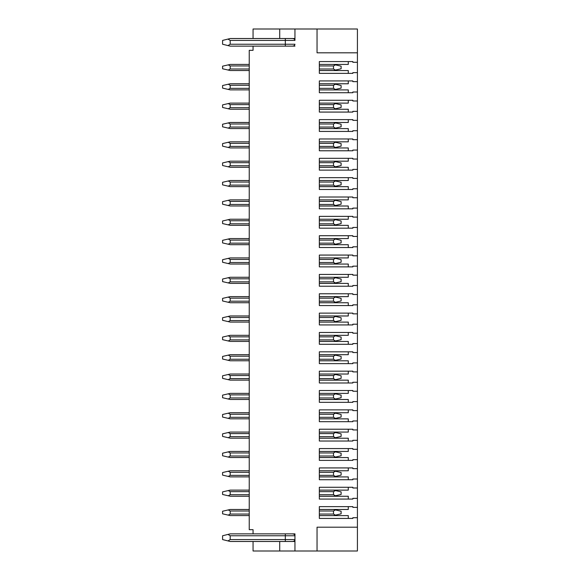 <?xml version="1.0" encoding="UTF-8"?>
<svg xmlns="http://www.w3.org/2000/svg" width="580" height="580" viewBox="0 0 580 580"><rect width="100%" height="100%" fill="white"/><g stroke="black" fill="none" stroke-linecap="round" stroke-linejoin="round"><path stroke-width="0.87" d="M294.952 38.519L279.712 38.519L279.712 29L294.952 29L294.952 40.426C294.807 39.201 293.864 38.563 292.132 38.519M317.043 551L357.418 551L357.418 527.191L317.043 527.191L317.043 551L279.712 551L279.712 541.481L294.952 541.481L294.952 535.76C294.799 534.528 293.857 533.89 292.132 533.861M294.952 551L294.952 533.861L253.054 533.861L253.054 529.671L249.24 529.671L249.24 50.33L253.054 50.33L253.054 46.139L230.195 46.139L294.952 46.139M279.712 541.481L230.195 541.481L227.969 540.923L230.195 539.574L230.195 535.76L227.969 534.419L230.195 533.861L253.054 533.861M230.195 46.139L227.969 45.581L230.195 44.239L230.195 40.426L227.969 39.078L230.195 38.519L253.054 38.519L253.054 29L279.712 29M230.195 539.574L294.952 539.574C294.799 540.807 293.857 541.445 292.132 541.481M253.054 541.481L253.054 551L279.712 551M227.969 540.923L222.582 539.574L222.582 535.76L227.969 534.419M227.969 45.581L222.582 44.239L222.582 40.426L227.969 39.078M230.195 44.239L294.952 44.239C294.799 45.472 293.857 46.11 292.132 46.139M279.712 38.519L253.054 38.519M357.418 52.809L357.418 29L317.043 29L317.043 52.809L357.418 52.809L357.418 72.652L352.85 72.652L352.85 73.377L319.333 73.377L319.333 61.567L352.85 61.567L352.85 62.292L357.418 62.292M294.952 29L317.043 29M249.24 509.479L230.195 509.479L222.582 511.234L222.582 513.822L228.259 515.127L230.195 514.054L230.195 511.002L228.259 509.929M333.5 515.577L341.12 513.822L341.12 511.234L335.443 509.929L333.5 511.002L333.5 514.054L335.443 515.127L333.5 515.577L319.333 515.577M249.24 515.577L230.195 515.577L228.259 515.127M335.465 509.929L333.5 509.479L335.443 509.929M249.24 490.129L230.195 490.129L249.24 490.129L230.195 490.129L222.582 491.884L222.582 494.472L228.259 495.777L230.195 494.704L230.195 491.651L228.259 490.578M333.5 491.651L333.5 494.704L335.443 495.777L333.5 496.226L341.12 494.472L341.12 491.884L335.443 490.578L333.5 491.651L319.333 491.651M333.5 490.129L335.443 490.578L333.5 490.129M249.24 496.226L230.195 496.226L228.259 495.777M333.5 496.226L319.333 496.226M249.24 470.779L230.195 470.779L249.24 470.779L230.195 470.779L222.582 472.533L222.582 475.122L228.259 476.426L230.195 475.353L230.195 472.301L228.259 471.228M333.5 472.301L333.5 475.353L335.443 476.426L333.5 476.876L341.12 475.122L341.12 472.533L335.443 471.228L333.5 472.301L319.333 472.301M333.5 470.779L335.443 471.228L333.5 470.779M249.24 476.876L230.195 476.876L228.259 476.426M333.5 476.876L319.333 476.876M230.195 451.428L249.24 451.428L230.195 451.428L249.24 451.428L230.195 451.428L222.582 453.183L222.582 455.771L228.259 457.076L230.195 456.003L230.195 452.951L228.259 451.878M333.5 452.951L333.5 456.003L335.443 457.076L333.5 457.526L341.12 455.771L341.12 453.183L335.443 451.878L333.5 452.951L319.333 452.951M333.5 451.428L335.443 451.878L333.5 451.428M333.5 457.526L319.333 457.526L333.5 457.526M230.195 457.526L249.24 457.526L230.195 457.526L249.24 457.526L230.195 457.526L228.259 457.076M249.24 438.175L230.195 438.175L228.259 437.726L230.195 436.653L230.195 433.601L228.259 432.528L230.195 432.078L249.24 432.078M228.259 432.528L222.582 433.833L222.582 436.421L228.259 437.726M333.5 433.601L333.5 436.653L335.443 437.726L333.5 438.175L341.12 436.421L341.12 433.833L335.443 432.528L333.5 433.601L319.333 433.601M333.5 432.078L335.443 432.528L333.5 432.078M333.5 438.175L319.333 438.175M249.24 418.825L230.195 418.825L228.259 418.376L230.195 417.303L230.195 414.25L228.259 413.177L230.195 412.728L249.24 412.728M228.259 413.177L222.582 414.483L222.582 417.071L228.259 418.376M333.5 414.25L333.5 417.303L335.443 418.376L333.5 418.825L341.12 417.071L341.12 414.483L335.443 413.177L333.5 414.25L319.333 414.25M333.5 412.728L335.443 413.177L333.5 412.728M333.5 418.825L319.333 418.825M230.195 399.475L249.24 399.475L230.195 399.475L249.24 399.475L230.195 399.475L228.259 399.025L230.195 397.952L230.195 394.9L228.259 393.827L230.195 393.378L249.24 393.378M228.259 393.827L222.582 395.132L222.582 397.721L228.259 399.025M333.5 394.9L333.5 397.952L335.443 399.025L333.5 399.475L341.12 397.721L341.12 395.132L335.443 393.827L333.5 394.9L319.333 394.9M333.5 393.378L335.443 393.827L333.5 393.378M333.5 399.475L319.333 399.475L333.5 399.475M249.24 380.125L230.195 380.125L228.259 379.675L230.195 378.602L230.195 375.55L228.259 374.477L230.195 374.027L249.24 374.027M228.259 374.477L222.582 375.782L222.582 378.37L228.259 379.675M333.5 375.55L333.5 378.602L335.443 379.675L333.5 380.125L341.12 378.37L341.12 375.782L335.443 374.477L333.5 375.55L319.333 375.55M333.5 374.027L335.443 374.477L333.5 374.027M333.5 380.125L319.333 380.125M249.24 360.774L230.195 360.774L228.259 360.325L230.195 359.252L230.195 356.2L228.259 355.127L230.195 354.677L249.24 354.677M228.259 355.127L222.582 356.432L222.582 359.02L228.259 360.325M333.5 356.2L333.5 359.252L335.443 360.325L333.5 360.774L341.12 359.02L341.12 356.432L335.443 355.127L333.5 356.2L319.333 356.2M333.5 354.677L335.443 355.127L333.5 354.677M333.5 360.774L319.333 360.774M230.195 335.327L249.24 335.327L230.195 335.327L249.24 335.327L230.195 335.327L222.582 337.082L222.582 339.67L228.259 340.975L230.195 339.902L230.195 336.849L228.259 335.776M333.5 336.849L333.5 339.902L335.443 340.975L333.5 341.424L341.12 339.67L341.12 337.082L335.443 335.776L333.5 336.849L319.333 336.849M333.5 335.327L335.443 335.776L333.5 335.327M333.5 341.424L319.333 341.424L333.5 341.424M230.195 341.424L249.24 341.424L230.195 341.424L249.24 341.424L230.195 341.424L228.259 340.975M249.24 315.977L230.195 315.977L249.24 315.977L230.195 315.977L222.582 317.731L222.582 320.32L228.259 321.625L230.195 320.551L230.195 317.499L228.259 316.426M333.5 317.499L333.5 320.551L335.443 321.625L333.5 322.074L341.12 320.32L341.12 317.731L335.443 316.426L333.5 317.499L319.333 317.499M333.5 315.977L335.443 316.426L333.5 315.977M249.24 322.074L230.195 322.074L228.259 321.625M333.5 322.074L319.333 322.074M249.24 302.724L230.195 302.724L249.24 302.724L230.195 302.724L228.259 302.274L230.195 301.201L230.195 298.149L228.259 297.076L230.195 296.626L249.24 296.626M228.259 297.076L222.582 298.381L222.582 300.969L228.259 302.274M333.5 298.149L333.5 301.201L335.443 302.274L333.5 302.724L341.12 300.969L341.12 298.381L335.443 297.076L333.5 298.149L319.333 298.149M333.5 296.626L335.443 297.076L333.5 296.626M333.5 302.724L319.333 302.724M230.195 277.276L249.24 277.276L230.195 277.276L249.24 277.276L230.195 277.276L222.582 279.031L222.582 281.619L228.259 282.924L230.195 281.851L230.195 278.799L228.259 277.726M333.5 278.799L333.5 281.851L335.443 282.924L333.5 283.373L341.12 281.619L341.12 279.031L335.443 277.726L333.5 278.799L319.333 278.799M333.5 277.276L335.443 277.726L333.5 277.276M249.24 283.373L230.195 283.373L228.259 282.924M333.5 283.373L319.333 283.373M249.24 264.023L230.195 264.023L228.259 263.574L230.195 262.501L230.195 259.449L228.259 258.375L230.195 257.926L249.24 257.926M228.259 258.375L222.582 259.68L222.582 262.269L228.259 263.574M333.5 259.449L333.5 262.501L335.443 263.574L333.5 264.023L341.12 262.269L341.12 259.68L335.443 258.375L333.5 259.449L319.333 259.449M333.5 257.926L335.443 258.375L333.5 257.926M333.5 264.023L319.333 264.023M249.24 238.576L230.195 238.576L249.24 238.576L230.195 238.576L222.582 240.33L222.582 242.918L228.259 244.224L230.195 243.15L230.195 240.098L228.259 239.025M333.5 240.098L333.5 243.15L335.443 244.224L333.5 244.673L341.12 242.918L341.12 240.33L335.443 239.025L333.5 240.098L319.333 240.098M333.5 238.576L335.443 239.025L333.5 238.576M333.5 244.673L319.333 244.673M249.24 244.673L230.195 244.673L249.24 244.673L230.195 244.673L228.259 244.224M249.24 225.323L230.195 225.323L228.259 224.873L230.195 223.8L230.195 220.748L228.259 219.675L230.195 219.225L249.24 219.225M228.259 219.675L222.582 220.98L222.582 223.568L228.259 224.873M333.5 220.748L333.5 223.8L335.443 224.873L333.5 225.323L341.12 223.568L341.12 220.98L335.443 219.675L333.5 220.748L319.333 220.748M333.5 219.225L335.443 219.675L333.5 219.225M333.5 225.323L319.333 225.323M249.24 199.875L230.195 199.875L249.24 199.875L230.195 199.875L222.582 201.63L222.582 204.218L228.259 205.523L230.195 204.45L230.195 201.398L228.259 200.325M333.5 201.398L333.5 204.45L335.443 205.523L333.5 205.972L341.12 204.218L341.12 201.63L335.443 200.325L333.5 201.398L319.333 201.398M333.5 199.875L335.443 200.325L333.5 199.875M333.5 205.972L319.333 205.972L333.5 205.972M230.195 205.972L249.24 205.972L230.195 205.972L249.24 205.972L230.195 205.972L228.259 205.523M249.24 186.622L230.195 186.622L228.259 186.173L230.195 185.1L230.195 182.047L228.259 180.975L230.195 180.525L249.24 180.525M228.259 180.975L222.582 182.279L222.582 184.868L228.259 186.173M333.5 182.047L333.5 185.1L335.443 186.173L333.5 186.622L341.12 184.868L341.12 182.279L335.443 180.975L333.5 182.047L319.333 182.047M333.5 180.525L335.443 180.975L333.5 180.525M333.5 186.622L319.333 186.622M249.24 161.175L230.195 161.175L249.24 161.175L230.195 161.175L222.582 162.929L222.582 165.518L228.259 166.822L230.195 165.75L230.195 162.697L228.259 161.624M333.5 162.697L333.5 165.75L335.443 166.822L333.5 167.272L341.12 165.518L341.12 162.929L335.443 161.624L333.5 162.697L319.333 162.697M333.5 161.175L335.443 161.624L333.5 161.175M333.5 167.272L319.333 167.272M249.24 167.272L230.195 167.272L249.24 167.272L230.195 167.272L228.259 166.822M249.24 147.922L230.195 147.922L249.24 147.922L230.195 147.922L228.259 147.472L230.195 146.399L230.195 143.347L228.259 142.274L230.195 141.825L249.24 141.825M228.259 142.274L222.582 143.579L222.582 146.167L228.259 147.472M333.5 143.347L333.5 146.399L335.443 147.472L333.5 147.922L341.12 146.167L341.12 143.579L335.443 142.274L333.5 143.347L319.333 143.347M333.5 141.825L335.443 142.274L333.5 141.825M333.5 147.922L319.333 147.922M249.24 128.571L230.195 128.571L249.24 128.571L230.195 128.571L228.259 128.122L230.195 127.049L230.195 123.997L228.259 122.924L230.195 122.474L249.24 122.474M228.259 122.924L222.582 124.229L222.582 126.817L228.259 128.122M333.5 123.997L333.5 127.049L335.443 128.122L333.5 128.571L341.12 126.817L341.12 124.229L335.443 122.924L333.5 123.997L319.333 123.997M333.5 122.474L335.443 122.924L333.5 122.474M333.5 128.571L319.333 128.571M249.24 103.124L230.195 103.124L249.24 103.124L230.195 103.124L222.582 104.878L222.582 107.467L228.259 108.772L230.195 107.699L230.195 104.647L228.259 103.574M333.5 104.647L333.5 107.699L335.443 108.772L333.5 109.221L341.12 107.467L341.12 104.878L335.443 103.574L333.5 104.647L319.333 104.647M333.5 103.124L335.443 103.574L333.5 103.124M333.5 109.221L319.333 109.221M249.24 109.221L230.195 109.221L249.24 109.221L230.195 109.221L228.259 108.772M230.195 89.871L249.24 89.871L230.195 89.871L249.24 89.871L230.195 89.871L228.259 89.421L230.195 88.349L230.195 85.296L228.259 84.223L230.195 83.774L249.24 83.774M228.259 84.223L222.582 85.528L222.582 88.117L228.259 89.421M333.5 85.296L333.5 88.349L335.443 89.421L333.5 89.871L341.12 88.117L341.12 85.528L335.443 84.223L333.5 85.296L319.333 85.296M333.5 83.774L335.443 84.223L333.5 83.774M333.5 89.871L319.333 89.871L333.5 89.871M249.24 70.521L230.195 70.521L228.259 70.071L230.195 68.998L230.195 65.946L228.259 64.873L230.195 64.424L249.24 64.424M228.259 64.873L222.582 66.178L222.582 68.766L228.259 70.071M333.5 65.946L333.5 68.998L335.443 70.071L333.5 70.521L341.12 68.766L341.12 66.178L335.443 64.873L333.5 65.946L319.333 65.946M333.5 64.424L335.443 64.873L333.5 64.424M333.5 70.521L319.333 70.521M357.418 527.191L357.418 517.708L352.85 517.708L352.85 518.433L319.333 518.433L319.333 506.623L352.85 506.623L352.85 507.348L357.418 507.348L357.418 498.358L352.85 498.358L352.85 499.083L319.333 499.083L319.333 487.272L352.85 487.272L352.85 487.998L357.418 487.998L357.418 479.007L352.85 479.007L352.85 479.733L319.333 479.733L319.333 467.922L352.85 467.922L352.85 468.647L357.418 468.647L357.418 459.657L352.85 459.657L352.85 460.382L319.333 460.382L319.333 448.572L352.85 448.572L352.85 449.297L357.418 449.297L357.418 440.307L352.85 440.307L352.85 441.032L319.333 441.032L319.333 429.222L352.85 429.222L352.85 429.947L357.418 429.947L357.418 420.957L352.85 420.957L352.85 421.682L319.333 421.682L319.333 409.872L352.85 409.872L352.85 410.596L357.418 410.596L357.418 401.607L352.85 401.607L352.85 402.332L319.333 402.332L319.333 390.521L352.85 390.521L352.85 391.246L357.418 391.246L357.418 382.256L352.85 382.256L352.85 382.981L319.333 382.981L319.333 371.171L352.85 371.171L352.85 371.896L357.418 371.896L357.418 362.906L352.85 362.906L352.85 363.631L319.333 363.631L319.333 351.821L352.85 351.821L352.85 352.546L357.418 352.546L357.418 343.556L352.85 343.556L352.85 344.281L319.333 344.281L319.333 332.47L352.85 332.47L352.85 333.195L357.418 333.195L357.418 324.205L352.85 324.205L352.85 324.93L319.333 324.93L319.333 313.12L352.85 313.12L352.85 313.845L357.418 313.845L357.418 304.855L352.85 304.855L352.85 305.58L319.333 305.58L319.333 293.77L352.85 293.77L352.85 294.495L357.418 294.495L357.418 285.505L352.85 285.505L352.85 286.23L319.333 286.23L319.333 274.42L352.85 274.42L352.85 275.145L357.418 275.145L357.418 266.155L352.85 266.155L352.85 266.88L319.333 266.88L319.333 255.069L352.85 255.069L352.85 255.794L357.418 255.794L357.418 246.804L352.85 246.804L352.85 247.53L319.333 247.53L319.333 235.719L352.85 235.719L352.85 236.444L357.418 236.444L357.418 227.454L352.85 227.454L352.85 228.179L319.333 228.179L319.333 216.369L352.85 216.369L352.85 217.094L357.418 217.094L357.418 208.104L352.85 208.104L352.85 208.829L319.333 208.829L319.333 197.019L352.85 197.019L352.85 197.744L357.418 197.744L357.418 188.754L352.85 188.754L352.85 189.479L319.333 189.479L319.333 177.668L352.85 177.668L352.85 178.393L357.418 178.393L357.418 169.403L352.85 169.403L352.85 170.129L319.333 170.129L319.333 158.318L352.85 158.318L352.85 159.043L357.418 159.043L357.418 150.053L352.85 150.053L352.85 150.778L319.333 150.778L319.333 138.968L352.85 138.968L352.85 139.693L357.418 139.693L357.418 130.703L352.85 130.703L352.85 131.428L319.333 131.428L319.333 119.618L352.85 119.618L352.85 120.343L357.418 120.343L357.418 111.353L352.85 111.353L352.85 112.078L319.333 112.078L319.333 100.267L352.85 100.267L352.85 100.993L357.418 100.993L357.418 92.002L352.85 92.002L352.85 92.728L319.333 92.728L319.333 80.917L352.85 80.917L352.85 81.642L357.418 81.642L357.418 72.652M357.418 507.348L357.418 517.708M357.418 487.998L357.418 498.358M357.418 468.647L357.418 479.007M357.418 449.297L357.418 459.657M357.418 429.947L357.418 440.307M357.418 410.596L357.418 420.957M357.418 391.246L357.418 401.607M357.418 371.896L357.418 382.256M357.418 352.546L357.418 362.906M357.418 333.195L357.418 343.556M357.418 313.845L357.418 324.205M357.418 294.495L357.418 304.855M357.418 275.145L357.418 285.505M357.418 255.794L357.418 266.155M357.418 236.444L357.418 246.804M357.418 217.094L357.418 227.454M357.418 197.744L357.418 208.104M357.418 178.393L357.418 188.754M357.418 159.043L357.418 169.403M357.418 139.693L357.418 150.053M357.418 120.343L357.418 130.703M357.418 100.993L357.418 111.353M357.418 81.642L357.418 92.002M348.283 61.567L348.283 64.424L319.333 64.424M348.283 73.377L348.283 70.557L319.333 70.557M348.283 80.917L348.283 83.774L319.333 83.774M348.283 92.728L348.283 89.907L319.333 89.907M348.283 100.267L348.283 103.124L319.333 103.124M348.283 112.078L348.283 109.257L319.333 109.257M348.283 119.618L348.283 122.474L319.333 122.474M348.283 131.428L348.283 128.608L319.333 128.608M348.283 138.968L348.283 141.825L319.333 141.825M348.283 150.778L348.283 147.958L319.333 147.958M348.283 158.318L348.283 161.175L319.333 161.175M348.283 170.129L348.283 167.308L319.333 167.308M348.283 177.668L348.283 180.525L319.333 180.525M348.283 189.479L348.283 186.658L319.333 186.658M348.283 197.019L348.283 199.875L319.333 199.875M348.283 208.829L348.283 206.009L319.333 206.009M348.283 216.369L348.283 219.225L319.333 219.225M348.283 228.179L348.283 225.359L319.333 225.359M348.283 235.719L348.283 238.576L319.333 238.576M348.283 247.53L348.283 244.709L319.333 244.709M348.283 255.069L348.283 257.926L319.333 257.926M348.283 266.88L348.283 264.06L319.333 264.06M348.283 274.42L348.283 277.276L319.333 277.276M348.283 286.23L348.283 283.41L319.333 283.41M348.283 293.77L348.283 296.626L319.333 296.626M348.283 305.58L348.283 302.76L319.333 302.76M348.283 313.12L348.283 315.977L319.333 315.977M348.283 324.93L348.283 322.11L319.333 322.11M348.283 332.47L348.283 335.327L319.333 335.327M348.283 344.281L348.283 341.461L319.333 341.461M348.283 351.821L348.283 354.677L319.333 354.677M348.283 363.631L348.283 360.811L319.333 360.811M348.283 371.171L348.283 374.027L319.333 374.027M348.283 382.981L348.283 380.161L319.333 380.161M348.283 390.521L348.283 393.378L319.333 393.378M348.283 402.332L348.283 399.511L319.333 399.511M348.283 409.872L348.283 412.728L319.333 412.728M348.283 421.682L348.283 418.861L319.333 418.861M348.283 429.222L348.283 432.078L319.333 432.078M348.283 441.032L348.283 438.212L319.333 438.212M348.283 448.572L348.283 451.428L319.333 451.428M348.283 460.382L348.283 457.562L319.333 457.562M348.283 467.922L348.283 470.779L319.333 470.779M348.283 479.733L348.283 476.912L319.333 476.912M348.283 487.272L348.283 490.129L319.333 490.129M348.283 499.083L348.283 496.262L319.333 496.262M319.333 509.479L348.283 509.479L348.283 506.623M348.283 518.433L348.283 515.613L319.333 515.613M294.952 40.426L230.195 40.426M285.317 46.139L285.317 38.519M285.317 541.481L285.317 535.76L230.195 535.76M285.317 533.861L285.317 535.76L294.952 535.76M249.24 511.002L230.195 511.002M249.24 514.054L230.195 514.054M333.5 514.054L319.333 514.054M333.5 511.002L319.333 511.002M249.24 491.651L230.195 491.651M333.5 494.704L319.333 494.704M249.24 494.704L230.195 494.704M249.24 472.301L230.195 472.301M333.5 475.353L319.333 475.353M249.24 475.353L230.195 475.353M249.24 452.951L230.195 452.951M333.5 456.003L319.333 456.003M249.24 456.003L230.195 456.003M249.24 433.601L230.195 433.601M333.5 436.653L319.333 436.653M249.24 436.653L230.195 436.653M249.24 414.25L230.195 414.25M333.5 417.303L319.333 417.303M249.24 417.303L230.195 417.303M249.24 394.9L230.195 394.9M333.5 397.952L319.333 397.952M249.24 397.952L230.195 397.952M249.24 375.55L230.195 375.55M333.5 378.602L319.333 378.602M249.24 378.602L230.195 378.602M249.24 356.2L230.195 356.2M333.5 359.252L319.333 359.252M249.24 359.252L230.195 359.252M249.24 336.849L230.195 336.849M333.5 339.902L319.333 339.902M249.24 339.902L230.195 339.902M249.24 317.499L230.195 317.499M333.5 320.551L319.333 320.551M249.24 320.551L230.195 320.551M249.24 298.149L230.195 298.149M333.5 301.201L319.333 301.201M249.24 301.201L230.195 301.201M249.24 278.799L230.195 278.799M333.5 281.851L319.333 281.851M249.24 281.851L230.195 281.851M249.24 259.449L230.195 259.449M333.5 262.501L319.333 262.501M249.24 262.501L230.195 262.501M249.24 240.098L230.195 240.098M333.5 243.15L319.333 243.15M249.24 243.15L230.195 243.15M249.24 220.748L230.195 220.748M333.5 223.8L319.333 223.8M249.24 223.8L230.195 223.8M249.24 201.398L230.195 201.398M333.5 204.45L319.333 204.45M249.24 204.45L230.195 204.45M249.24 182.047L230.195 182.047M333.5 185.1L319.333 185.1M249.24 185.1L230.195 185.1M249.24 162.697L230.195 162.697M333.5 165.75L319.333 165.75M249.24 165.75L230.195 165.75M249.24 143.347L230.195 143.347M333.5 146.399L319.333 146.399M249.24 146.399L230.195 146.399M249.24 123.997L230.195 123.997M333.5 127.049L319.333 127.049M249.24 127.049L230.195 127.049M249.24 104.647L230.195 104.647M333.5 107.699L319.333 107.699M249.24 107.699L230.195 107.699M249.24 85.296L230.195 85.296M333.5 88.349L319.333 88.349M249.24 88.349L230.195 88.349M249.24 65.946L230.195 65.946M333.5 68.998L319.333 68.998M249.24 68.998L230.195 68.998"/></g></svg>
